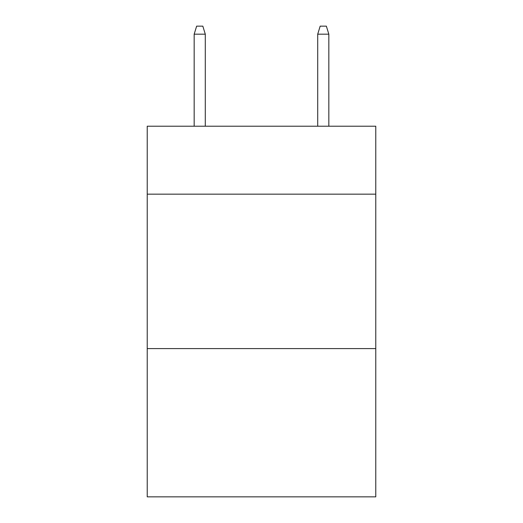 <?xml version="1.0" encoding="UTF-8"?>
<svg xmlns="http://www.w3.org/2000/svg" width="523" height="523" viewBox="0 0 523 523"><rect width="100%" height="100%" fill="white"/><g stroke="black" fill="none" stroke-linecap="round" stroke-linejoin="round"><path stroke-width="0.78" d="M375.776 194.17L375.776 126.22L147.225 126.22L147.225 194.17L375.776 194.17L375.776 496.85L147.225 496.85L147.225 194.17M375.776 348.599L147.225 348.599M205.291 126.22L205.291 34.178L194.17 34.178L194.17 126.22M194.17 34.178L196.641 26.15L202.819 26.15L205.291 34.178M317.709 34.178L320.181 26.15L326.359 26.15L328.83 34.178L317.709 34.178L317.709 126.22M328.83 34.178L328.83 126.22"/></g></svg>
